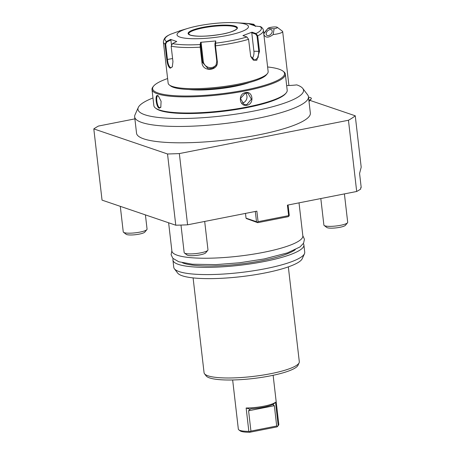 <?xml version="1.0" encoding="UTF-8"?>
<svg xmlns="http://www.w3.org/2000/svg" width="455" height="455" viewBox="0 0 455 455"><rect width="100%" height="100%" fill="white"/><g stroke="black" fill="none" stroke-linecap="round" stroke-linejoin="round"><path stroke-width="0.68" d="M172.411 66.646L171.182 67.681L170.579 67.641C168.981 66.601 167.94 63.905 167.451 59.554L165.665 44.084L166.763 42.019L170.887 39.977L171.433 44.698M178.792 31.247L170.267 34.364A48.56 9.436 173.4 0 0 166.405 41.524L170.631 39.426L176.739 41.502L172.508 43.6L171.16 46.182L172.951 61.658L172.286 66.902L170.198 68.193C168.452 67.061 167.326 64.189 166.803 59.565L165.011 44.095L166.405 41.524L166.763 42.019M165.665 44.084L165.011 44.095A50.334 9.782 173.4 0 1 163.385 41.996L168.151 83.163A50.334 9.782 -6.6 0 0 169.362 84.971A50.334 9.782 -6.6 0 0 172.303 86.41A50.334 9.782 -6.6 0 0 223.991 86.501A50.334 9.782 -6.6 0 0 267.381 73.63A50.334 9.782 -6.6 0 0 268.149 71.589L263.388 30.428A50.334 9.782 173.4 0 1 257.712 35.837L259.504 51.313L256.802 60.27L253.338 60.162L250.705 56.437L248.572 39.295L246.911 36.974L242.93 35.609L252.007 32.18L255.989 33.545L257.712 35.837L257.007 35.951L258.798 51.421L258.099 57.569L254.755 60.225L250.671 56.312M180.214 30.673A48.56 9.436 173.4 0 0 179.844 30.781A48.56 9.436 173.4 0 0 179.344 30.934L179.31 31.059M263.388 30.428C263.32 29.137 262.45 27.897 260.783 26.709L255.335 26.015L249.226 23.933L253.958 24.337L244.801 23.268A48.56 9.436 173.4 0 1 253.742 24.308L255.613 26.236M253.742 24.308L255.397 26.396M172.508 43.6A48.56 9.436 173.4 0 0 200.189 44.544L200.575 42.315L215.767 40.961L215.488 45.813L217.28 61.283C218.866 70.963 202.498 72.47 201.986 62.648L200.194 47.172L200.189 44.544L200.746 44.926L201.127 42.753L203.266 61.237A7.189 6.99 28.3 0 0 216.313 64.644M259.851 26.384A48.56 9.436 173.4 0 1 255.989 33.545L255.647 34.102L257.007 35.951M246.911 36.974A48.56 9.436 173.4 0 1 215.374 43.191L214.942 43.663L214.993 45.762L216.785 61.237L215.994 65.321L212.724 68.386L208.305 68.864L202.583 62.5L200.746 44.926M170.631 39.426L170.887 39.977M170.267 34.364L170.033 34.455C168.708 35.416 163.936 36.514 163.385 41.996M183.035 29.831L179.338 30.934M245.49 24.212A35.951 6.984 -6.6 0 0 236.196 22.75A35.951 6.984 -6.6 0 0 188.103 28.312A35.951 6.984 -6.6 0 0 179.998 37.117A35.951 6.984 -6.6 0 0 227.022 35.518A35.951 6.984 -6.6 0 0 245.49 24.212M251.933 24.689L253.879 24.849M252.007 32.18L251.769 32.771L255.647 34.102M251.769 32.771L253.907 51.256A7.189 4.317 -88 0 1 252.007 58.752M215.767 40.961L214.942 43.663M200.575 42.315L201.127 42.753M236.97 28.358A24.325 4.726 -6.6 0 0 236.754 27.869A24.325 4.726 -6.6 0 0 234.962 26.817A24.325 4.726 -6.6 0 0 203.146 27.897A24.325 4.726 -6.6 0 0 188.734 33.425A24.325 4.726 -6.6 0 0 188.637 33.949M169.362 84.971L170.659 85.955A49.134 9.549 -6.6 0 0 173.531 87.366A49.134 9.549 -6.6 0 0 223.991 87.451A49.134 9.549 -6.6 0 0 266.346 74.887L267.381 73.63M167.616 78.539A66.39 12.899 -6.6 0 0 153.642 86.052A66.39 12.899 -6.6 0 0 177.706 95.851A66.39 12.899 -6.6 0 0 244.949 90.079A66.39 12.899 -6.6 0 0 282.936 71.094A66.39 12.899 -6.6 0 0 267.614 66.97M188.944 89.487A39.545 7.684 -6.6 0 0 249.351 82.497M153.642 86.052L153.022 86.808A67.112 13.041 -6.6 0 0 151.998 89.527A67.112 13.041 -6.6 0 0 245.313 90.881A67.112 13.041 -6.6 0 0 285.33 74.097A67.112 13.041 -6.6 0 0 283.71 71.685L282.936 71.094M246.974 105.241C239.216 107.073 237.669 93.73 245.518 92.632C253.003 90.71 254.544 104.047 246.974 105.241L246.729 104.713L244.096 104.536L240.479 98.485L245.381 93.03L247.958 93.19L251.399 99.179L246.729 104.713M151.998 89.527L153.858 105.64A67.112 13.041 -6.6 0 0 155.479 108.057A67.112 13.041 -6.6 0 0 247.179 106.993A67.112 13.041 -6.6 0 0 286.172 92.934A67.112 13.041 -6.6 0 0 287.196 90.215L285.33 74.097M157.737 95.613L158.346 95.959L161.093 101.277L160.797 107.323L159.199 108.222C156.207 107.386 154.672 94.049 157.737 95.613L158.579 96.164M155.479 108.057L156.258 108.648A66.39 12.899 -6.6 0 0 246.974 107.596A66.39 12.899 -6.6 0 0 285.547 93.69L286.172 92.934M152.971 97.973A83.333 16.192 -6.6 0 0 138.292 107.471A83.333 16.192 -6.6 0 0 222.603 115.883A83.333 16.192 -6.6 0 0 302.768 88.441A83.333 16.192 -6.6 0 0 296.774 84.88A18.53 3.6 173.4 0 1 286.65 85.529M302.768 88.441L307.665 94.885A87.485 17 173.4 0 1 308.462 96.75A87.485 17 173.4 0 1 223.507 123.692A87.485 17 173.4 0 1 134.652 116.861A87.485 17 173.4 0 1 134.999 114.859L138.292 107.471M309.986 100.396L355.253 115.797A137.819 26.782 173.4 0 1 348.45 120.251L179.344 153.58A137.819 26.782 173.4 0 1 167.525 153.978L93.804 128.896A137.819 26.782 173.4 0 1 98.445 126.058L134.885 118.874M134.652 116.861L136.54 133.207A87.485 17 -6.6 0 0 225.401 140.043A87.485 17 -6.6 0 0 310.35 113.096L308.462 96.75M355.253 115.797L361.196 167.178L359.575 173.457L361.196 187.471L360.65 188.108M348.45 120.251L356.692 191.481L287.423 205.137L288.635 215.647L258.076 221.67L256.859 211.16L187.591 224.815L179.344 153.58M356.692 191.481A137.819 26.782 173.4 0 0 360.758 189.03L360.622 187.864A137.819 26.782 -6.6 0 0 361.196 187.471M167.525 153.978L175.772 225.214L102.045 200.132L93.804 128.896M187.591 224.815A137.819 26.782 173.4 0 1 175.772 225.214M258.076 221.67L257.359 222.279L256.506 221.721L255.318 211.461M245.484 213.401L246.036 218.161L246.411 218.559L257.735 222.677L288.299 216.654L289.01 216.04L288.635 215.647M257.735 222.677L257.359 222.279M288.066 205.012L289.255 215.272L289.01 216.04M246.036 218.161L256.506 221.721M299.02 202.85L302.842 235.861A65.912 12.808 173.4 0 1 251.45 254.453A65.912 12.808 173.4 0 1 177.331 255.266A65.912 12.808 173.4 0 1 171.888 251.012L168.623 222.785M295.25 249.715A59.923 11.642 173.4 0 1 262.211 260.635A59.923 11.642 -6.6 0 1 182.444 262.768M173.184 258.662A65.912 12.808 -6.6 0 0 172.94 260.118A65.912 12.808 -6.6 0 0 178.383 264.378A65.912 12.808 -6.6 0 0 252.508 263.564A65.912 12.808 -6.6 0 0 303.894 244.966A65.912 12.808 -6.6 0 0 303.326 243.601M172.94 260.118L173.776 267.358A65.912 12.808 -6.6 0 0 174.379 268.763A65.912 12.808 -6.6 0 0 179.219 271.618A65.912 12.808 -6.6 0 0 249.658 271.351A65.912 12.808 -6.6 0 0 304.469 253.714A65.912 12.808 -6.6 0 0 304.731 252.206L303.894 244.966M174.379 268.763L177.643 273.057A63.148 12.274 -6.6 0 0 182.279 275.793A63.148 12.274 -6.6 0 0 249.761 275.537A63.148 12.274 -6.6 0 0 302.274 258.639L304.469 253.714M193.096 277.897L204.067 372.73A47.934 9.316 -6.6 0 0 204.5 373.748A47.934 9.316 -6.6 0 0 208.026 375.824A47.934 9.316 -6.6 0 0 259.253 375.631A47.934 9.316 -6.6 0 0 299.117 362.806A47.934 9.316 -6.6 0 0 299.305 361.708L288.333 266.88M204.5 373.748L206.132 375.898A46.552 9.049 -6.6 0 0 209.556 377.912A46.552 9.049 -6.6 0 0 259.305 377.724A46.552 9.049 -6.6 0 0 298.014 365.268L299.117 362.806M232.653 379.976L238.34 429.116A20.373 3.958 -6.6 0 0 238.829 429.85A20.373 3.958 -6.6 0 0 248.845 431.351L249.727 431.676L250.932 431.095L276.691 426.016L277.652 426.17L278.204 425.567L275.502 402.209A20.373 3.958 173.4 0 1 263.963 406.173A20.373 3.958 173.4 0 1 246.144 407.998L250.096 409.233L251.24 408.749A19.173 3.725 173.4 0 0 272.767 404.506L274.342 405.701L248.584 410.774L250.096 409.233M248.845 431.351L246.144 407.998M278.204 425.567A20.373 3.958 -6.6 0 0 278.505 425.26A20.373 3.958 -6.6 0 0 278.813 424.435L273.131 375.295M249.727 431.676L249.835 432.25A19.173 3.725 173.4 0 1 240.126 430.839L238.829 429.85M278.505 425.26L277.465 426.517A19.173 3.725 173.4 0 1 277.106 426.875L249.835 432.25M277.652 426.17L277.106 426.875M248.584 410.774L250.932 431.095M250.694 408.812L251.24 408.749M275.502 402.209L272.972 404.728L272.767 404.506M276.691 426.016L274.342 405.701M320.815 198.556L323.886 225.054A11.984 2.326 -6.6 0 0 324.17 225.487A11.984 2.326 -6.6 0 0 340.545 225.299A11.984 2.326 173.4 0 0 347.512 222.785A11.984 2.326 173.4 0 0 347.694 222.302L344.407 193.904M347.512 222.785L345.436 225.299A9.589 1.865 173.4 0 1 339.868 227.307A9.589 1.865 -6.6 0 1 326.764 227.46L324.17 225.487M180.982 225.066L184.167 252.593A11.984 2.326 -6.6 0 0 184.451 253.025A11.984 2.326 -6.6 0 0 200.831 252.832A11.984 2.326 173.4 0 0 207.793 250.324A11.984 2.326 173.4 0 0 207.975 249.84L204.687 221.443M207.793 250.324L205.717 252.838A9.589 1.865 173.4 0 1 200.149 254.845A9.589 1.865 -6.6 0 1 187.045 254.999L184.451 253.025M120.296 206.343L123.248 231.868A11.984 2.326 -6.6 0 0 123.538 232.3A11.984 2.326 -6.6 0 0 139.912 232.113A11.984 2.326 173.4 0 0 146.88 229.599A11.984 2.326 173.4 0 0 147.062 229.115L145.412 214.885M146.88 229.599L144.804 232.113A9.589 1.865 173.4 0 1 139.23 234.126A9.589 1.865 -6.6 0 1 126.132 234.274L123.538 232.3M308.507 97.182A13.445 2.611 173.4 0 1 311.157 98.974A13.445 2.611 173.4 0 1 308.871 100.299M277.26 27.294L282.447 31.241A9.589 1.865 173.4 0 1 282.674 31.588A9.589 1.865 173.4 0 1 280.291 33.135A9.589 1.865 173.4 0 1 273.148 34.563L274.126 28.739A4.795 0.933 -6.6 0 0 277.26 27.294A4.795 0.933 -6.6 0 0 272.556 27.084A4.795 0.933 -6.6 0 0 267.944 28.352L274.126 28.739M263.701 33.977L267.944 28.352L263.775 33.403A9.589 1.865 173.4 0 0 263.735 33.448M263.86 34.535C265.475 37.964 268.569 37.975 273.148 34.563M267.802 35.627A3.595 2.326 134.4 0 1 266.67 35.16A3.595 2.326 134.4 0 1 266.949 31.668A3.595 2.326 134.4 0 1 270.571 29.558A3.595 2.326 134.4 0 1 271.703 30.024A3.595 2.326 134.4 0 1 271.43 33.522A3.595 2.326 134.4 0 1 267.802 35.627M241.992 103.188A5.995 5.437 108.8 0 0 242.162 103.154A5.995 5.437 -71.2 0 0 246.655 99.008A5.995 5.437 -71.2 0 0 245.501 93.008M160.928 107.044L159.58 107.67C156.867 106.931 155.428 94.526 158.232 95.994L157.76 95.948M166.803 59.565L172.593 58.541M170.198 68.193L170.579 67.641M200.792 47.03L200.194 47.172A50.334 9.782 173.4 0 1 171.165 46.182M248.572 39.295A50.334 9.782 173.4 0 1 215.488 45.813L214.993 45.762M259.504 51.313L253.907 51.256M217.28 61.283L216.785 61.237M201.986 62.648L202.583 62.5L203.266 61.237M190.15 35.115A24.809 4.823 -6.6 0 0 222.597 34.017A24.809 4.823 -6.6 0 0 235.337 26.208A24.809 4.823 -6.6 0 0 202.896 27.311A24.809 4.823 -6.6 0 0 190.15 35.115M234.956 26.765A24.325 4.726 -6.6 0 0 207.599 27.061A24.325 4.726 -6.6 0 0 188.632 33.926L190.361 35.132C196.998 36.804 207.19 36.531 220.92 34.318C233.085 32.515 238.63 28.062 236.964 28.335A24.325 4.726 -6.6 0 0 234.956 26.765M245.518 92.632L245.381 93.03M159.199 108.222L159.58 107.67M244.801 23.268L236.196 22.75M188.103 28.312L182.961 29.854M309.019 101.567L311.157 98.974M282.674 31.588L288.914 85.494M171.871 250.859L171.103 254.669L172.849 258.321L178.758 261.744L192.351 264.224L215.915 264.622L239.512 262.78L264.281 258.929L287.446 252.883L299.97 246.957L303.57 243.197L304.44 239.245L302.82 235.707"/></g></svg>
